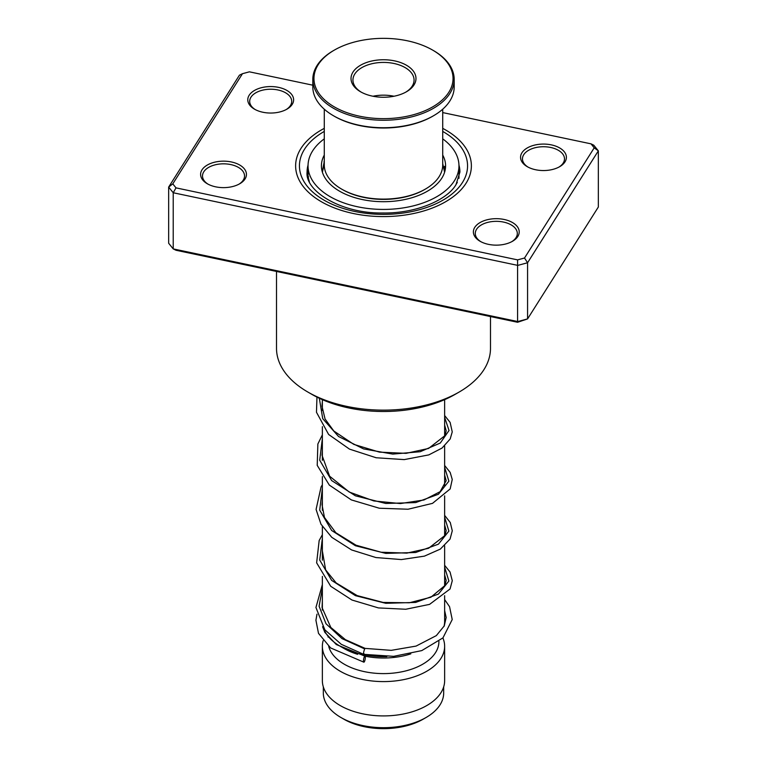 <?xml version="1.0" encoding="UTF-8"?>
<svg xmlns="http://www.w3.org/2000/svg" width="767" height="767" viewBox="0 0 767 767"><rect width="100%" height="100%" fill="white"/><g stroke="black" fill="none" stroke-linecap="round" stroke-linejoin="round"><path stroke-width="1.15" d="M443.681 686.839L443.681 692.946A60.181 34.745 180 0 1 426.059 717.509L423.221 719.149A56.164 32.425 180 0 1 343.779 719.149L340.951 717.509A60.181 34.745 180 0 1 340.941 717.509A60.181 34.745 180 0 1 323.319 692.946L323.319 686.839M426.059 717.509A60.181 34.745 180 0 1 340.951 717.509L343.779 719.149M444.639 595.7L444.639 621.347A61.139 35.292 180 0 1 443.997 626.428M386.789 656.59A61.139 35.292 180 0 1 340.27 646.303L340.27 646.303A61.139 35.292 180 0 1 323.434 627.914M410.805 653.858A55.406 31.984 180 0 1 365.006 656.178M357.633 654.309A55.406 31.984 180 0 1 344.325 648.642L340.27 646.303L344.325 648.642M438.906 641.394L438.906 641.624A55.406 31.984 180 0 1 404.698 671.173A55.406 31.984 180 0 1 344.325 664.241A55.406 31.984 180 0 1 328.717 646.38M442.895 637.933A61.139 35.292 180 0 1 444.639 646.303A61.139 35.292 180 0 1 406.893 678.91A61.139 35.292 180 0 1 340.27 671.259A61.139 35.292 180 0 1 322.361 646.303A61.139 35.292 180 0 1 323.137 640.704M444.639 646.303L444.639 680.626A61.139 35.292 180 0 1 406.893 713.233A61.139 35.292 180 0 1 340.27 705.582A61.139 35.292 180 0 1 322.361 680.626L322.361 646.303M292.237 104.341A22.924 13.24 180 0 1 286.916 109.163A22.924 13.24 180 0 1 254.491 109.163A22.924 13.24 180 0 1 249.17 95.261A22.924 13.24 180 0 1 278.565 87.371A22.924 13.24 180 0 1 292.237 104.341M286.206 109.547A21.016 12.138 0 0 0 290.444 105.52A21.016 12.138 0 0 0 291.719 101.359A21.016 12.138 0 0 0 274.365 89.413A21.016 12.138 0 0 0 250.962 97.198A21.016 12.138 0 0 0 249.687 101.359A21.016 12.138 0 0 0 255.2 109.547M565.011 161.847A22.924 13.24 180 0 1 559.689 166.669A22.924 13.24 180 0 1 527.265 166.669A22.924 13.24 180 0 1 521.943 152.767A22.924 13.24 180 0 1 551.339 144.877A22.924 13.24 180 0 1 565.011 161.847M558.99 167.062A21.016 12.138 0 0 0 563.218 163.035A21.016 12.138 0 0 0 564.493 158.865A21.016 12.138 0 0 0 547.139 146.919A21.016 12.138 0 0 0 523.736 154.704A21.016 12.138 0 0 0 522.461 158.865A21.016 12.138 0 0 0 527.974 167.062M517.83 236.447A22.924 13.24 180 0 1 512.509 241.269A22.924 13.24 180 0 1 480.084 241.269A22.924 13.24 180 0 1 474.763 227.368A22.924 13.24 180 0 1 504.159 219.477A22.924 13.24 180 0 1 517.83 236.447M511.8 241.653A21.016 12.138 0 0 0 516.038 237.626A21.016 12.138 0 0 0 517.313 233.465A21.016 12.138 0 0 0 499.959 221.519A21.016 12.138 0 0 0 476.556 229.304A21.016 12.138 0 0 0 475.281 233.465A21.016 12.138 0 0 0 480.794 241.653M245.056 178.941A22.924 13.24 180 0 1 239.735 183.754A22.924 13.24 180 0 1 207.311 183.754A22.924 13.24 180 0 1 201.989 169.862A22.924 13.24 180 0 1 231.385 161.962A22.924 13.24 180 0 1 245.056 178.941M239.026 184.147A21.016 12.138 0 0 0 243.264 180.12A21.016 12.138 0 0 0 244.539 175.959A21.016 12.138 0 0 0 227.185 164.013A21.016 12.138 0 0 0 203.782 171.798A21.016 12.138 0 0 0 202.507 175.959A21.016 12.138 0 0 0 208.01 184.147M276.513 271.451L276.513 348.362A106.987 61.772 0 0 0 307.845 392.042A106.987 61.772 0 0 0 459.155 392.042A106.987 61.772 0 0 0 483.996 369.55A106.987 61.772 0 0 0 490.487 348.362L490.487 316.56M466.048 183.255A87.879 50.737 180 0 1 368.198 215.815A87.879 50.737 180 0 1 295.621 165.854A87.879 50.737 180 0 1 300.952 148.453A87.879 50.737 180 0 1 324.278 128.367A87.879 50.737 180 0 0 300.952 148.453A87.879 50.737 180 0 0 295.621 165.854A87.879 50.737 180 0 0 368.198 215.815A87.879 50.737 180 0 0 466.048 183.255A87.879 50.737 180 0 0 471.379 165.854A87.879 50.737 180 0 1 466.048 183.255M172.786 183.869L168.654 187.09L168.654 243.244L173.217 248.901L517.773 321.546L527.571 318.909L517.591 322.274L176.007 250.263L173.217 248.901L173.217 192.747L168.654 187.09L239.429 75.195L242.477 73.69L172.786 183.869L176.007 187.867L517.591 259.879L524.523 258.019L594.214 147.839L590.993 143.841L442.722 112.586M524.523 258.019L527.571 262.755L527.571 318.909L598.346 207.013L598.346 150.859L527.571 262.755L517.773 265.392L173.217 192.747L176.007 187.867M517.591 322.274L517.591 259.879M590.993 143.841L593.783 145.203L598.346 150.859L594.214 147.839M312.811 85.195L249.409 71.83L242.477 73.69M442.722 128.367A87.879 50.737 180 0 1 471.379 165.854A87.879 50.737 180 0 0 442.722 128.367M459.155 392.042L455.099 394.382A101.254 58.455 180 0 1 311.901 394.382L307.845 392.042M364.143 653.81C363.222 654.174 363.385 652.544 364.651 648.911L365.169 648.403M364.402 661.662A3.058 0.757 100.4 0 0 365.274 658.374A3.058 0.757 100.4 0 0 364.958 656.159A3.058 0.757 100.4 0 0 364.402 656.667A3.058 0.757 100.4 0 0 363.52 659.956A3.058 0.757 100.4 0 0 363.836 662.17A3.058 0.757 100.4 0 0 364.402 661.662M444.639 599.564L449.558 606.697L452.223 619.544L442.962 637.866L421.783 650.598L393.644 656.341L363.644 654.337L341.267 644.309L324.834 629.803L315.937 607.483L322.361 584.598M444.381 167.848L444.592 166.324L445.339 169.076M457.305 182.383L455.569 185.326M309.331 181.645L308.219 177.503M322.667 169.641L324.278 161.626M324.278 155.087A62.089 35.848 0 0 0 321.411 165.854A62.089 35.848 0 0 0 345.668 194.281A62.089 35.848 0 0 0 410.949 198.011A62.089 35.848 0 0 0 445.589 165.854A62.089 35.848 0 0 0 442.722 155.087M324.278 138.856A75.463 43.566 0 0 0 308.037 165.854A75.463 43.566 0 0 0 337.528 200.408A75.463 43.566 0 0 0 416.855 204.933A75.463 43.566 0 0 0 458.963 165.854A75.463 43.566 0 0 0 442.722 138.856M324.278 109.202L324.278 164.915A59.222 34.189 0 0 0 324.393 167.072A59.222 34.189 0 0 0 341.622 189.094A59.222 34.189 0 0 0 425.378 189.094A59.222 34.189 0 0 0 442.722 164.915L442.722 109.202M452.904 75.971A69.538 40.152 0 0 0 432.674 50.114A69.538 40.152 0 0 0 334.326 50.114A69.538 40.152 0 0 0 314.096 81.024A69.538 40.152 0 0 0 387.881 118.569A69.538 40.152 0 0 0 452.904 75.971M432.674 50.114L433.48 50.574A70.689 40.814 180 0 1 454.045 76.863A70.689 40.814 180 0 1 454.189 79.432A70.689 40.814 180 0 1 385.724 120.227A70.689 40.814 180 0 1 312.955 82.002A70.689 40.814 180 0 1 312.811 79.432A70.689 40.814 180 0 1 333.52 50.574L334.326 50.114M312.811 79.432L312.811 86.92A70.689 40.814 0 0 0 312.955 89.49A70.689 40.814 0 0 0 333.52 115.779A70.689 40.814 0 0 0 433.48 115.779A70.689 40.814 0 0 0 454.189 86.92L454.189 79.432M415.915 77.323A32.482 18.753 180 0 1 406.462 91.762A32.482 18.753 180 0 1 360.538 91.762A32.482 18.753 180 0 1 351.085 79.682A32.482 18.753 180 0 1 381.458 59.788A32.482 18.753 180 0 1 415.915 77.323M405.772 92.145A30.565 17.651 0 0 0 414.065 80.056A30.565 17.651 0 0 0 414.007 78.943A30.565 17.651 0 0 0 382.541 62.424A30.565 17.651 0 0 0 352.935 80.056A30.565 17.651 0 0 0 352.993 81.168A30.565 17.651 0 0 0 361.228 92.145M425.378 189.094L424.573 189.564A58.081 33.527 180 0 1 342.427 189.564L341.622 189.094M433.48 115.779L432.674 116.248A69.538 40.152 180 0 1 334.326 116.248L333.52 115.779M393.998 96.239A30.565 17.651 0 0 0 373.002 96.239M308.046 165.097A76.422 44.122 0 0 0 307.078 172.096C304.835 190.715 340.73 213.82 383.107 212.986C415.647 213.523 446.95 200.283 456.001 184.655L459.922 172.096A76.422 44.122 0 0 0 458.954 165.097M442.722 131.416A84.063 48.532 180 0 1 462.463 182.498A84.063 48.532 180 0 1 354.67 211.443A84.063 48.532 180 0 1 304.537 149.21A84.063 48.532 180 0 1 324.278 131.416M364.651 648.911L342.015 638.614L326.023 623.753L319.101 606.237L322.361 588.299M444.639 567.12L448.877 581.031L438.436 594.07L415.676 602.411L385.753 603.303L355.457 595.671L331.641 580.389L319.714 560.044L322.361 538.386M444.639 517.198L448.877 531.119L438.436 544.158L415.676 552.499L385.763 553.391L355.457 545.759L331.641 530.476L319.705 510.132L322.361 488.474M444.639 467.285L448.877 481.197L438.436 494.236L415.676 502.586L385.753 503.468L355.457 495.837L331.641 480.554L319.714 460.21L322.361 438.551M444.639 417.363L449.031 430.488L440.296 443.029L420.182 451.725L392.762 454.093L363.587 448.916L338.563 436.509L322.734 418.667L319.331 398.265M444.601 172.239L442.722 163.649M444.639 399.645L444.639 436.394M444.639 445.953L444.639 486.316M444.639 495.866L444.639 536.229M444.639 545.788L444.639 586.141M328.094 636.265L328.094 637.099M322.361 399.645L322.361 410.45M322.361 426.663L322.361 460.353M322.361 476.585L322.361 510.285M322.361 526.498L322.361 560.198M322.361 576.41L322.361 610.11M324.278 163.649L322.399 172.239M444.639 610.599L446.164 617.483L444.266 625.882L436.337 635.613L416.069 646.092L391.237 650.349L365.15 648.393L345.418 639.678L330.807 627.444L322.063 607.589L322.361 600.829M444.639 574.866L446.164 580.379L444.985 585.47L430.891 597.225L409.348 602.776L383.145 602.44L357.154 595.595L336.167 582.949L325.639 569.9L322.361 550.898M444.639 524.954L446.164 530.572L445.071 535.376L428.552 548.29L406.855 553.112L381.17 552.24L356.041 545.212L335.85 532.749L324.451 517.447L322.006 504.6L322.361 500.995M444.639 475.041L446.164 480.698L440.133 491.676L423.95 499.979L400.403 503.564L373.874 500.956L349.244 492.04L329.58 476.173L321.996 455.176L322.361 451.073M444.639 425.119L446.164 430.738L445.061 435.541L428.58 448.446L406.088 453.345L379.502 452.137L353.817 444.39L333.808 431.006L325.055 418.983L321.987 406.146L322.361 401.151M322.6 626.706L324.844 632.363L336.31 644.548L364.958 656.159M316.972 614.185L315.918 620.263L318.497 633.341L330.615 647.933L363.836 662.17M444.639 565.317L450.037 572.009L452.281 580.696L450.047 588.989L429.587 604.367L405.762 609.257L378.409 607.915L351.967 600.024L330.721 586.276L316.637 562.825L319.168 540.534L322.361 534.685M444.639 515.395L450.277 522.538L452.281 530.783L450.047 539.076L440.325 549.105L424.429 556.133L401.4 559.565L375.926 557.551L351.593 549.939L331.775 537.322L320.97 524.197L316.081 509.432L321.095 486.853L322.361 484.773M444.639 465.483L450.162 472.405L452.242 479.471L450.171 488.934L432.511 503.363L408.073 509.23L379.281 508.224L351.353 499.911L329.331 485.099L317.222 465.368L317.864 444.007L322.361 434.851M444.639 415.561L450.124 422.406L452.242 431.888L450.2 438.945L442.041 448.062L428.83 454.889L404.228 459.606L376.185 457.765L349.484 449.117L328.631 434.477L316.474 412.262L316.963 397.105M458.963 165.854L458.963 178.327M308.037 165.854L308.037 178.021M324.278 162.345A7.641 7.641 0 0 0 323.99 161.664M308.555 176.784A7.641 7.641 0 0 0 307.989 178.165M457.074 182.824A7.641 7.641 0 0 0 456.806 182.191M458.963 172.412A7.641 7.641 0 0 0 458.963 167.695M444.937 166.487A7.641 7.641 0 0 0 444.17 168.702"/></g></svg>
